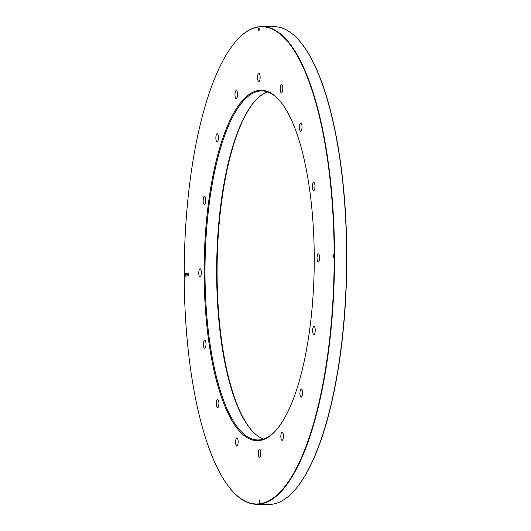 <?xml version="1.0" encoding="UTF-8"?>
<svg xmlns="http://www.w3.org/2000/svg" width="531" height="531" viewBox="0 0 531 531"><rect width="100%" height="100%" fill="white"/><g stroke="black" fill="none" stroke-linecap="round" stroke-linejoin="round"><path stroke-width="0.8" d="M333.388 254.648A1.361 0.431 90.7 0 1 333.647 254.893A1.361 0.431 90.7 0 1 333.621 257.13A1.361 0.431 90.7 0 1 333.395 257.376A1.361 0.431 90.7 0 1 332.964 256.061A1.361 0.431 90.7 0 1 333.388 254.648M188.432 273.04L185.007 273.472L185.757 274.846L185.014 276.2A1.361 0.431 90.7 0 1 184.556 274.892A1.361 0.431 90.7 0 1 185.007 273.478L185.717 274.839L185.014 276.2L188.439 275.762A1.361 0.431 90.7 0 0 188.644 275.523A1.361 0.431 90.7 0 0 188.671 273.292A1.361 0.431 90.7 0 0 188.432 273.04L188.784 273.691M204.136 272.41A175.223 55.018 90.7 0 1 279.359 100.293A175.223 55.018 90.7 0 1 314.206 266.084A175.223 55.018 90.7 0 1 275.403 430.993A175.223 55.018 90.7 0 1 204.136 272.41M184.217 274.939A238.625 74.924 -89.3 0 0 231.715 490.305A238.625 74.924 -89.3 0 0 334.112 266.323A238.625 74.924 -89.3 0 0 237.105 39.951A238.625 74.924 -89.3 0 0 184.217 274.939M205.63 201.82A4.089 1.288 90.7 0 1 204.395 204.495A4.089 1.288 90.7 0 1 203.161 200.393A4.089 1.288 90.7 0 1 204.488 196.317A4.089 1.288 90.7 0 1 205.63 201.82M218.068 140.562A4.089 1.288 90.7 0 1 217.106 141.877A4.089 1.288 90.7 0 1 215.865 137.768A4.089 1.288 90.7 0 1 217.199 133.699A4.089 1.288 90.7 0 1 218.347 136.155A4.089 1.288 90.7 0 1 218.068 140.562M236.76 98.308A4.089 1.288 90.7 0 1 236.215 98.686A4.089 1.288 90.7 0 1 234.974 94.584A4.089 1.288 90.7 0 1 236.308 90.509A4.089 1.288 90.7 0 1 237.523 93.728A4.089 1.288 90.7 0 1 236.76 98.308M258.869 81.502A4.089 1.288 90.7 0 1 258.809 81.508A4.089 1.288 90.7 0 1 257.575 77.4A4.089 1.288 90.7 0 1 258.909 73.324A4.089 1.288 90.7 0 1 260.144 77.34A4.089 1.288 90.7 0 1 258.869 81.502M281.025 92.693A4.089 1.288 90.7 0 1 280.255 88.133A4.089 1.288 90.7 0 1 281.563 84.768A4.089 1.288 90.7 0 1 282.797 88.869A4.089 1.288 90.7 0 1 281.463 92.945A4.089 1.288 90.7 0 1 281.025 92.693M299.856 130.181A4.089 1.288 90.7 0 1 299.584 125.681A4.089 1.288 90.7 0 1 300.811 123.086A4.089 1.288 90.7 0 1 302.046 127.194A4.089 1.288 90.7 0 1 300.712 131.27A4.089 1.288 90.7 0 1 299.856 130.181M312.5 188.259A4.089 1.288 90.7 0 1 313.735 182.458A4.089 1.288 90.7 0 1 314.969 186.56A4.089 1.288 90.7 0 1 313.635 190.636A4.089 1.288 90.7 0 1 312.5 188.259M317.027 258.086A4.089 1.288 90.7 0 1 318.361 253.831A4.089 1.288 90.7 0 1 319.596 257.94A4.089 1.288 90.7 0 1 318.261 262.015A4.089 1.288 90.7 0 1 317.027 258.086M312.746 329.028A4.089 1.288 90.7 0 1 313.987 326.353A4.089 1.288 90.7 0 1 315.222 330.455A4.089 1.288 90.7 0 1 313.887 334.53A4.089 1.288 90.7 0 1 312.746 329.028M300.314 390.285A4.089 1.288 90.7 0 1 301.276 388.971A4.089 1.288 90.7 0 1 302.511 393.079A4.089 1.288 90.7 0 1 301.177 397.155A4.089 1.288 90.7 0 1 300.028 394.699A4.089 1.288 90.7 0 1 300.314 390.285M281.616 432.539A4.089 1.288 90.7 0 1 282.167 432.161A4.089 1.288 90.7 0 1 283.401 436.27A4.089 1.288 90.7 0 1 282.067 440.345A4.089 1.288 90.7 0 1 280.853 437.119A4.089 1.288 90.7 0 1 281.616 432.539M259.513 449.345A4.089 1.288 90.7 0 1 259.566 449.345A4.089 1.288 90.7 0 1 260.801 453.447A4.089 1.288 90.7 0 1 259.467 457.523A4.089 1.288 90.7 0 1 258.232 453.507A4.089 1.288 90.7 0 1 259.513 449.345M237.35 438.155A4.089 1.288 90.7 0 1 238.127 442.721A4.089 1.288 90.7 0 1 236.819 446.08A4.089 1.288 90.7 0 1 235.585 441.978A4.089 1.288 90.7 0 1 236.919 437.902A4.089 1.288 90.7 0 1 237.35 438.155M218.52 400.666A4.089 1.288 90.7 0 1 218.792 405.166A4.089 1.288 90.7 0 1 217.564 407.762A4.089 1.288 90.7 0 1 216.329 403.653A4.089 1.288 90.7 0 1 217.664 399.577A4.089 1.288 90.7 0 1 218.52 400.666M205.875 342.588A4.089 1.288 90.7 0 1 204.647 348.396A4.089 1.288 90.7 0 1 203.406 344.287A4.089 1.288 90.7 0 1 204.74 340.212A4.089 1.288 90.7 0 1 205.875 342.588M201.355 272.761A4.089 1.288 90.7 0 1 200.021 277.016A4.089 1.288 90.7 0 1 198.78 272.907A4.089 1.288 90.7 0 1 200.114 268.832A4.089 1.288 90.7 0 1 201.355 272.761M260.031 501.337A1.361 0.431 90.7 0 1 259.832 502.512A1.361 0.431 90.7 0 1 259.4 502.611A1.361 0.431 90.7 0 1 259.174 501.443A1.361 0.431 90.7 0 1 259.407 500.189A1.361 0.431 90.7 0 1 259.858 500.275A1.361 0.431 90.7 0 1 260.031 501.337M258.351 29.517A1.361 0.431 90.7 0 1 258.584 28.262A1.361 0.431 90.7 0 1 259.035 28.342A1.361 0.431 90.7 0 1 259.208 29.404A1.361 0.431 90.7 0 1 259.009 30.579A1.361 0.431 90.7 0 1 258.57 30.679A1.361 0.431 90.7 0 1 258.351 29.517M188.757 275.177L188.439 275.762M255.623 100.332A175.223 55.018 -89.3 0 0 217.119 264.923A175.223 55.018 -89.3 0 0 251.674 430.389M237.224 39.825A238.897 75.01 90.7 0 1 237.337 39.692A238.897 75.01 90.7 0 1 262.307 26.55A238.897 75.01 90.7 0 1 334.457 266.323A238.897 75.01 90.7 0 1 256.592 504.304A238.897 75.01 90.7 0 1 231.947 490.564A238.897 75.01 90.7 0 1 231.835 490.438M256.592 504.304L268.693 504.45A238.897 75.01 -89.3 0 0 293.663 491.308A238.897 75.01 -89.3 0 0 346.61 256.048A238.897 75.01 -89.3 0 0 299.053 40.436A238.897 75.01 -89.3 0 0 274.408 26.696L262.307 26.55M263.588 439.044A174.54 54.806 90.7 0 1 251.395 430.064A174.54 54.806 90.7 0 1 216.688 264.916A174.54 54.806 90.7 0 1 255.331 100.644A174.54 54.806 90.7 0 1 267.737 91.963M279.645 100.618A174.54 54.806 -89.3 0 0 261.922 90.901A174.54 54.806 -89.3 0 0 204.999 272.39A174.54 54.806 -89.3 0 0 257.747 439.96A174.54 54.806 -89.3 0 0 275.695 430.674M299.165 40.562A238.625 74.924 90.7 0 1 299.285 40.695A238.625 74.924 90.7 0 1 346.783 256.061A238.625 74.924 90.7 0 1 293.895 491.049A238.625 74.924 90.7 0 1 293.776 491.175M188.844 274.454L185.757 274.846"/></g></svg>
